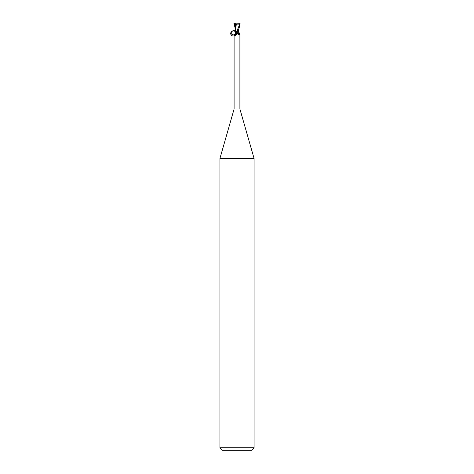 <?xml version="1.0" encoding="UTF-8"?>
<svg xmlns="http://www.w3.org/2000/svg" width="474" height="474" viewBox="0 0 474 474"><rect width="100%" height="100%" fill="white"/><g stroke="black" fill="none" stroke-linecap="round" stroke-linejoin="round"><path stroke-width="0.71" d="M234.097 34.199L234.097 109.02L239.903 109.02L239.903 34.199L239.299 34.448C238.7 34.999 238.096 34.721 237.486 33.607L236.964 32.232L238.517 32.232L238.546 29.424L238.807 32.232M237.681 33.915L237.486 33.607M234.097 109.02L219.936 158.417L254.064 158.417L254.064 447.74L219.936 447.74L222.496 450.3L251.504 450.3L254.064 447.74M236.04 32.232A3.247 3.004 -28.8 0 1 234.701 34.448C235.3 34.999 235.904 34.721 236.514 33.607A4.485 4.147 -28.8 0 0 236.615 33.423L236.319 33.915M236.265 32.232C235.08 29.021 229.623 31.225 230.868 34.412C232.059 37.624 237.51 35.42 236.265 32.232L236.508 32.386A3.081 2.85 -28.8 0 1 234.814 35.947C233.972 34.306 233.931 33.808 234.701 34.448M235.608 32.232L235.448 32.232C236.366 36.889 228.326 34.543 232.236 31.296L232.568 31.112C233.925 30.668 234.885 31.041 235.448 32.232M235.311 36.077L234.814 35.947L235.311 36.077L236.852 33.743L236.508 32.386M236.899 33.37L236.852 33.743M239.299 34.448A3.247 3.004 28.8 0 1 237.96 32.232L238.837 32.232L239.885 34.164M236.2 32.232L237.978 32.232M236.117 32.232L236.716 32.232M235.939 23.836L239.986 23.7C239.192 29.963 237.954 29.678 236.988 32.232L237.018 32.173M235.199 32.179L235.442 29.672M239.957 23.7L236.396 32.232M238.452 29.394L237.995 32.161L236.982 32.238M236.342 24.026C238.007 24.304 239.257 24.18 240.093 23.653M236.407 24.044L235.454 29.424M234.014 25.199L236.259 24.855M235.584 24.938L235.424 29.892M235.744 23.872L236.473 24.05M234.855 23.22L234.452 25.021L235.697 24.375M233.895 23.7L235.655 23.706M235.43 29.145L234.014 23.7M234.535 23.7L234.547 24.21M234.6 24.962L235.43 28.428M239.903 109.02L254.064 158.417M219.936 158.417L219.936 447.74M238.576 30.514L238.57 29.145"/></g></svg>
